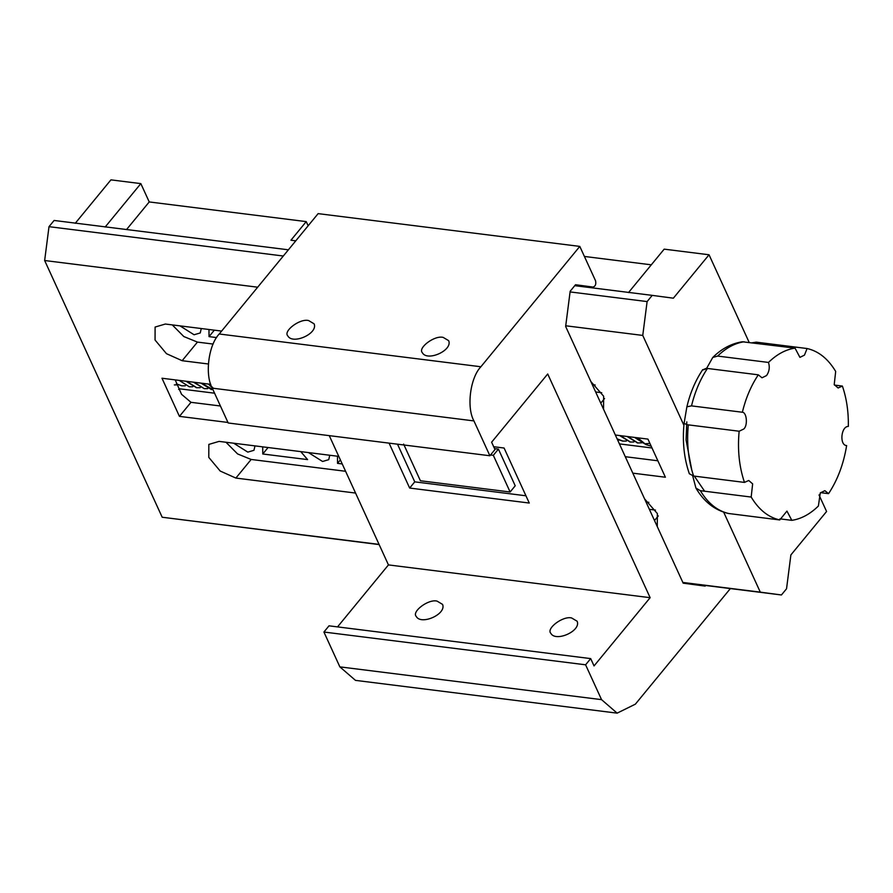 <?xml version="1.0" encoding="UTF-8"?>
<svg xmlns="http://www.w3.org/2000/svg" width="893" height="893" viewBox="0 0 893 893"><rect width="100%" height="100%" fill="white"/><g stroke="black" fill="none" stroke-linecap="round" stroke-linejoin="round"><path stroke-width="1.34" d="M819.004 494.945L826.583 511.488L790.885 554.921L786.543 588.766L781.442 594.972L760.3 592.148L723.698 512.214M683.904 425.28L642.759 335.422L647.112 301.577L652.214 295.371L673.355 298.195L709.042 254.773L749.16 342.387M257.675 287.2L44.65 260.522L162.191 517.237L379.157 544.585M682.933 582.638L781.442 594.972M162.191 517.237L379.067 544.395M682.855 582.448L760.3 592.148M642.759 335.422L565.727 325.778M338.771 456.379L219.086 441.388L208.828 444.413L208.783 457.383L220.191 471.035L235.875 478.068L355.559 493.059M657.281 526.602L657.371 513.564L644.612 498.93M210.759 384.347L161.979 378.23L179.437 416.372L227.961 422.456M632.813 473.156L665.397 477.23L647.938 439.099L615.355 435.014M603.545 409.24L603.635 396.213L590.887 381.568M208.359 363.987L182.139 360.705L197.442 342.097L183.835 336.561L172.26 324.896M221.609 331.08L165.35 324.036L155.103 327.05L155.058 340.032L166.466 353.684L182.139 360.705M584.402 256.447L651.298 264.819M628.493 292.58L664.18 249.147L709.042 254.773M283.304 256.012L49.003 226.666L44.65 260.522M647.112 301.577L570.08 291.922M288.406 249.806L54.105 220.459L49.003 226.666M652.214 295.371L574.757 285.671M75.246 223.295L110.933 179.861L140.837 183.612L149.231 201.941L306.232 221.609L290.939 240.217L295.784 240.831M225.985 442.258L237.571 453.923L251.167 459.46L345.591 471.281M649.367 509.323L655.462 510.082M175.207 379.893L181.536 394.293L190.99 402.319L220.437 406.002M625.279 456.703L657.873 460.788M190.99 402.319L179.437 416.372M601.737 392.73L595.642 391.96M213.137 344.062L197.442 342.097M126.56 229.534L149.231 201.941M105.151 227.034L140.837 183.612M306.232 221.609L308.152 225.784M178.633 389.437L179.192 388.768L214.577 393.199M652.013 447.985L619.418 443.899M214.342 330.164L209.029 336.628L216.608 337.576M209.029 336.628L208.973 329.495M592.282 384.626L595.14 384.983M340.378 459.895L337.532 463.355L342.231 463.947M337.532 463.355L337.476 456.223M268.079 447.527L262.765 453.99L262.709 446.857M262.765 453.99L307.616 459.605L300.751 451.624M646.019 501.989L648.865 502.346M254.996 445.886L253.958 450.306L247.808 452.115L233.698 443.218M308.453 452.584L322.574 461.48L328.724 459.672L329.763 455.251M201.271 328.535L200.233 332.955L194.082 334.763L179.962 325.867M318.131 213.628L219.22 333.993C208.527 344.955 204.698 374.736 212.255 388.142L473.937 420.916C466.369 407.509 470.198 377.728 480.892 366.755L579.803 246.401L318.131 213.628M323.913 632.032L585.596 664.805L590.686 658.599L329.015 625.826L323.913 632.032L339.865 666.87L355.47 680.366L617.141 713.139L635.37 704.164L730.362 588.576M337.532 626.897L388.455 564.912L329.271 435.639M388.455 564.912L650.137 597.685L547.71 373.977L491.619 442.214L494.979 449.547L489.889 455.754L228.206 422.992L212.255 388.142M443.174 337.398L448.688 340.679C452.874 350.48 427.167 361.81 422.367 352.735C417.556 348.036 434.478 335.087 443.174 337.398M308.598 320.554L314.113 323.824C318.299 333.625 292.591 344.955 287.792 335.88C282.981 331.18 299.903 318.232 308.598 320.554M705.682 585.484L705.169 586.109L683.178 583.174L565.649 326.447L570.169 291.252L575.527 284.733L593.019 287.066C595.419 286.329 596.267 284.231 595.542 280.759L579.803 246.401M489.889 455.754L473.937 420.916M389.08 443.129L409.653 488.058L529.27 503.038L504.087 448.029L493.684 446.723M590.686 658.599L594.046 665.932L650.137 597.685M571.632 617.967L577.146 621.238C581.332 631.038 555.613 642.368 550.814 633.293C546.003 628.594 562.925 615.657 571.632 617.967M437.057 601.112L442.571 604.394C446.757 614.194 421.038 625.513 416.238 616.438C411.427 611.738 428.35 598.801 437.057 601.112M339.865 666.87L601.547 699.643L585.596 664.805M601.547 699.643L617.141 713.139M397.508 444.189L414.754 481.852L525.955 495.782M409.653 488.058L414.754 481.852M494.566 448.632L498.428 449.112L515.216 485.792L510.126 491.998L420.402 480.758L403.614 444.089M490.536 454.972L493.327 455.318L510.126 491.998M498.428 449.112L493.327 455.318M739.203 431.23L743.769 428.997C747.943 425.604 746.805 412.242 742.34 412.242L691.495 405.88L686.873 406.806L684.083 423.371L687.085 424.711L739.136 431.23C737.417 449.815 739.192 466.872 744.472 482.41L748.736 480.49L752.643 483.872L751.18 497.055L700.335 490.681L695.926 488.069L692.7 475.88M706.876 368.083C701.206 370.428 701.407 370.55 707.457 368.452L758.302 374.826L762.008 377.795L766.562 375.551C769.32 371.566 769.967 367.19 768.482 362.435L717.637 356.073L712.737 357.49L706.62 368.385M712.737 357.49C721.533 348.739 731.4 343.504 742.34 341.773L795.027 348.125C785.684 349.52 776.832 354.287 768.482 362.435M795.027 348.125L799.916 357.367L804.47 355.124L807.093 348.527L756.259 342.153L752.252 342.767M779.935 518.855L791.823 520.34L786.945 511.097L779.756 519.949L728.32 513.475C714.724 510.193 703.918 501.721 695.926 488.069M744.472 482.41L693.627 476.036L689.329 473.748C684.016 458.254 682.263 441.466 684.083 423.371M820.522 492.646L828.559 493.65L824.853 490.67L820.287 492.914L818.379 506.041C810.018 514.178 801.177 518.956 791.823 520.34M779.756 519.949C768.337 517.348 758.804 509.713 751.18 497.055M742.34 412.242C745.811 398.032 751.136 385.553 758.302 374.826M807.093 348.527C818.524 351.116 828.045 358.752 835.681 371.421L834.218 384.604L838.114 387.975L842.389 386.066C846.597 398.323 848.584 411.773 848.35 426.419C840.96 426.274 839.275 445.272 846.642 445.596L846.631 445.596C843.606 464.014 837.578 480.032 828.559 493.65M834.453 385.073L842.389 386.066M651.187 446.199L645.896 444.58L637.736 437.816M634.599 437.425L644.679 443.821L649.903 443.386M627.812 436.577L637.892 442.973L642.257 442.761M627.12 436.487L637.546 442.917M620.334 435.639L630.413 442.035L633.863 441.99M619.653 435.55L630.067 441.979M617.096 438.843L622.934 441.097L626.395 441.053M617.32 439.323L622.6 441.042M617.744 440.238L618.916 440.115M209.129 384.135L213.382 388.288M208.449 384.057L212.701 388.198M201.651 383.209L212.969 389.694M200.97 383.119L211.395 389.549M194.172 382.271L204.263 388.656L207.712 388.622M193.491 382.182L204.263 388.656M186.704 381.333L196.784 387.729L200.233 387.685M186.023 381.244L196.438 387.674M179.225 380.396L189.305 386.792L192.765 386.747M176.345 383.823L181.826 385.854L185.286 385.809M174.347 384.916L177.807 384.872M235.875 478.068L251.167 459.46M654.502 520.53L658.297 515.908M600.766 403.167L604.561 398.546M219.22 333.993L480.892 366.755M704.633 491.228L694.308 476.125M691.829 470.276L686.081 440.048L686.806 421.864M691.495 405.88C694.977 391.659 700.291 379.19 707.457 368.452M717.637 356.073C725.987 347.924 734.839 343.158 744.193 341.762M728.911 513.575C717.492 510.986 707.97 503.351 700.335 490.681M693.627 476.036C688.358 460.509 686.572 443.453 688.291 424.856M686.873 406.806C690.2 392.808 695.48 380.418 702.724 369.635M637.2 442.883L637.892 442.973M629.732 441.946L630.413 442.035M622.254 441.008L622.934 441.097M211.049 389.515L211.73 389.594M196.103 387.64L196.784 387.729"/></g></svg>
